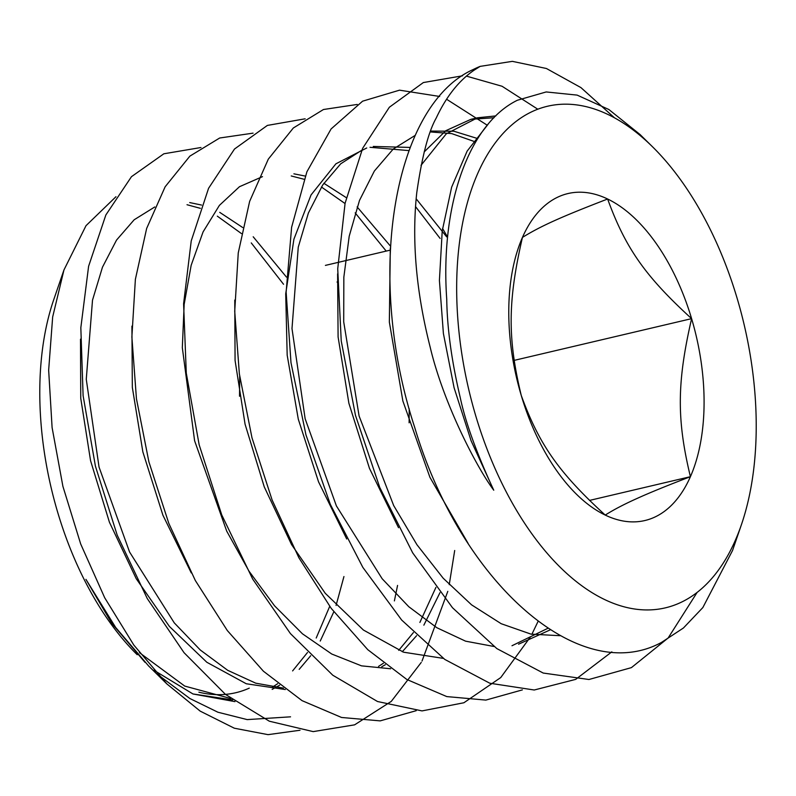 <?xml version="1.0" encoding="UTF-8"?>
<svg xmlns="http://www.w3.org/2000/svg" width="796" height="796" viewBox="0 0 796 796"><rect width="100%" height="100%" fill="white"/><g stroke="black" fill="none" stroke-linecap="round" stroke-linejoin="round"><path stroke-width="1.19" d="M690.411 476.685A167.956 92.237 -103.2 0 1 605.229 515.082C613.736 509.689 624.412 504.117 637.248 498.376C649.675 492.724 667.396 485.5 690.411 476.685C676.62 419.601 676.908 382.428 691.605 318.649A167.956 92.237 -103.2 0 1 690.411 476.685L589.518 500.415M679.734 602.95A257.615 141.469 76.8 0 0 741.375 524.803A257.615 141.469 76.8 0 0 652.451 146.723A257.615 141.469 76.8 0 0 533.121 111.142A257.615 141.469 76.8 0 0 475.779 415.94A257.615 141.469 76.8 0 0 679.734 602.95M480.167 66.376L474.147 70.157C458.894 80.625 446.248 96.585 436.228 118.027C428.427 131.808 421.93 156.732 416.756 192.781C411.651 240.243 416.119 291.674 430.158 347.076C443.501 403.642 476.784 467.61 493.749 490.207C476.645 453.242 465.461 422.298 460.197 397.383C451.66 361.125 447.173 328.459 446.745 299.376C440.039 204.094 469.262 123.629 517.42 100.236L546.185 91.948L577.13 95.102L608.86 109.51L640.024 134.494L652.451 146.723M741.375 524.803L732.539 550.504L702.838 607.567L683.426 628.004L661.526 642.392C578.364 687.654 459.959 580.473 414.597 427.044C364.269 273.516 394.239 104.674 473.222 69.521A310.589 165.299 -103.5 0 1 480.157 66.376L512.345 61.352L546.414 68.496L580.951 87.61L614.512 117.848M249.267 688.142A241.894 132.833 -103.2 0 1 198.891 692.192M137.22 654.73A241.894 132.833 -103.2 0 1 53.72 299.734L63.959 269.953L52.665 316.947L48.655 370.18L52.098 427.581L62.904 486.336L80.694 544.006L104.694 597.756L133.847 645.098L166.852 683.903L200.204 711.136L234.322 728.211L268.033 734.648L300.012 730.25M153.887 670.222L192.96 693.963L234.949 701.624M166.852 683.913L148.583 665.924L115.659 627.447L85.938 579.369L111.878 623.437L144.991 662.312M290.54 716.828L247.198 719.604L217.925 712.231L189.886 698.52L157.906 674.67M115.967 196.712L86.018 225.666L63.959 269.953M522.445 237.407A167.956 92.237 -103.2 0 1 607.627 199.01A167.956 92.237 -103.2 0 1 691.605 318.649C645.258 276.252 625.497 248.103 607.627 199.01C560.812 217.039 540.783 226.074 522.445 237.407C507.749 301.186 507.47 338.36 521.251 395.443A167.956 92.237 -103.2 0 1 522.445 237.407M605.229 515.082A167.956 92.237 -103.2 0 1 521.251 395.443C539.121 444.546 558.872 472.685 605.229 515.082M139.429 652.63L184.732 686.082L230.75 698.52M272.142 689.396L279.625 685.217M299.177 669.366L310.699 655.735M320.241 641.039L333.813 611.816M336.071 605.438L343.942 576.543M286.46 277.088L253.198 236.78M242.69 227.517L219.736 212.363M201.547 205.06L189.707 202.572M154.782 206.96L134.166 219.776L116.534 240.084L102.475 267.177L92.505 300.162L86.267 379.294L99.042 467.083L129.559 551.986L174.254 622.85L200.284 649.994L227.726 670.332L255.715 683.167L283.396 688.122M381.742 666.789L385.304 664.73M402.288 651.735L416.597 635.696M423.86 625.159L439.999 592.632M390.408 246.054L357.125 206.9M346.3 197.657L323.853 183.279M305.226 176.065L293.903 173.826M446.665 236.87L416.159 198.781M410.159 147.419L373.274 146.444M361.782 150.225L340.718 163.807L322.708 184.99L308.37 213.059L298.261 247.128L291.993 328.569L305.137 418.746L336.4 505.918L382.16 578.742L408.796 606.731L436.895 627.745L465.58 641.168L493.958 646.481M518.564 644.193L550.245 629.855M477.709 138.584L453.829 131.221L430.785 131.071M415.303 135.31L393.204 149.061L374.369 171.031L359.503 200.403L349.205 236.213L343.842 277.157L343.703 321.823L359.086 415.97L393.692 505.589L416.945 544.723L443.183 578.214L471.58 604.851L501.201 623.716L531.051 634.143L560.155 635.706M495.818 115.918L477.491 117.788L446.248 133.857L421.024 165.319M200.98 147.509L163.857 153.787L131.469 176.682L105.868 214.95L88.605 266.262L80.834 327.703L83.102 395.652L95.421 466.167L117.191 535.131L147.26 598.552L184.035 652.68L225.487 694.41L269.346 721.216L313.186 731.614L354.588 724.848L391.284 701.385L421.233 662.451M422.019 661.058L447.8 591.338M449.243 584.672L454.695 550.494M253.068 133.151L219.676 138.006L189.876 156.125L165.14 186.781L146.653 228.452L135.38 279.316L131.877 336.957L136.444 398.766L148.902 461.889L168.822 523.4L195.328 580.513L227.328 630.551L263.436 671.237L302.072 700.659L341.564 717.475L380.18 720.877L416.248 710.669M447.332 236.71L442.556 228.442M305.157 118.803L267.376 125.42L234.502 149.031L208.572 188.304L191.229 240.899L183.597 303.714L186.274 373.065L199.179 444.884L221.746 514.932L252.71 579.12L290.44 633.606L332.827 675.257L377.533 701.525L422.039 710.908L463.889 702.759L500.744 677.565L530.564 636.74M531.857 634.303L538.046 621.447M357.255 104.445L323.465 109.51L293.326 127.997L268.312 159.13L249.636 201.388L238.253 252.919L234.721 311.286L239.357 373.861L251.964 437.74L272.113 500.007L298.908 557.817L331.275 608.452L367.772 649.675L406.846 679.486L446.785 696.59L485.858 700.092L522.365 689.893M487.162 125.161L446.566 99.231M439.681 96.465L399.552 90.167L362.598 101.182L331.086 128.962L306.898 171.797L291.605 227.288L286.132 292.152L290.988 362.707L305.953 434.845L330.33 504.395L362.817 567.339L401.672 620.044L444.785 659.426L489.799 683.227L534.235 690.003L575.687 679.376L611.835 651.854M537.798 109.211L502.057 86.257L466.446 76.117M462.526 75.809L423.353 82.555L389.353 107.241L362.668 148.285L345.086 203.269L337.723 268.789L341.235 340.937L355.464 415.303L379.742 487.411L412.686 552.862L452.476 607.716L496.833 648.591L543.22 673.048L588.95 679.505L631.417 667.625L668.152 637.984L697.117 592.423M192.96 693.963L232.621 699.923M272.471 687.117L277.695 683.684M292.61 670.909L307.485 652.511M316.201 638.024L329.713 606.353M283.545 284.262L251.267 242.919M241.447 233.576L217.318 216.154M200.363 208.333L187.02 204.731M80.496 339.146L80.754 398.338L90.575 460.745L109.42 522.216L136.235 578.702L169.389 626.422L206.841 662.272L246.292 683.764L285.296 689.535M131.917 326.141L132.335 387.403L142.862 451.939L162.931 515.251L191.289 572.941M378.558 666.391L383.413 663.247M398.716 650.352L413.423 632.551M419.89 622.422L435.939 587.339M386.199 251.088L355.165 212.87M345.026 203.527L321.415 187M304.052 179.259L291.227 175.956M262.501 176.632L239.457 186.722L219.398 205.378L203.089 231.885L191.169 265.267L184.165 304.351L182.324 347.673L194.602 440.765L226.721 531.151L249.029 571.21L274.56 605.826L302.45 633.805L331.773 654.033L361.513 665.854L390.657 668.769M440.089 238.412L415.552 206.622M234.76 300.072L235.079 360.518L245.069 424.188L264.272 486.903L291.535 544.554L325.275 593.318L363.394 630.024L403.572 652.203L443.332 658.382M408.945 150.603L370.011 147.3M366.707 147.986L335.892 163.827L311.047 194.93L293.903 239.208L285.714 293.804L287.177 355.145L298.301 419.223L318.549 481.869L346.718 539.001M511.997 645.735L547.857 628.313M473.461 141.21L451.67 133.589L430.457 131.937M337.613 273.854L338.091 336.917L348.887 403.274L369.463 468.366L398.537 527.708M493.998 117.738L470.914 119.33L445.78 130.713L424.159 151.946M390.309 247.914L389.344 322.062L402.875 401.035L429.91 477.282L468.128 543.449M488.018 124.345L467.162 151.071L451.65 187.14L442.228 230.9L439.412 280.421L443.392 333.484L454.088 387.742L471.103 440.765L493.749 490.207M394.388 600.91L397.562 585.418M409.214 408.845L409.114 422.805M337.066 281.983L337.554 282.68M239.536 396.249L239.686 376.259M514.136 360.389L691.605 318.649M325.415 265.386L390.05 250.183M470.914 119.33L477.491 117.788"/></g></svg>

